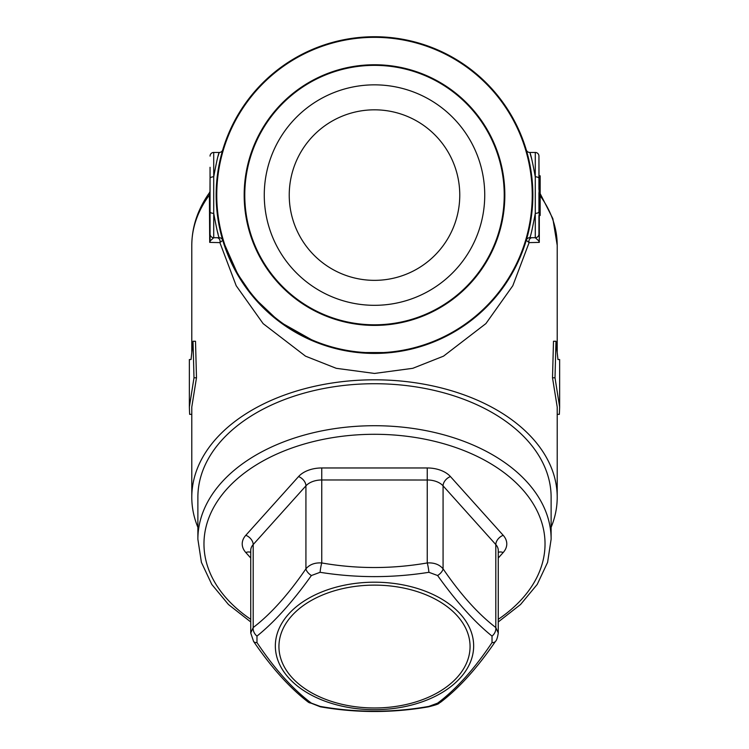 <?xml version="1.0" encoding="UTF-8"?>
<svg xmlns="http://www.w3.org/2000/svg" width="749" height="749" viewBox="0 0 749 749"><rect width="100%" height="100%" fill="white"/><g stroke="black" fill="none" stroke-linecap="round" stroke-linejoin="round"><path stroke-width="1.12" d="M427.052 480.015L321.752 479.978L321.752 562.948C356.702 569.053 391.867 569.053 427.248 562.948C434.158 562.536 439.429 564.493 443.071 568.828C460.541 594.378 478.124 613.955 495.81 627.55L498.263 632.989L498.263 550.44A18.276 11.741 180 0 0 495.81 544.57L443.071 485.848L443.071 568.828A8.529 4.372 -34.7 0 1 437.613 575.532L428.915 572.302C392.588 578.059 356.309 578.059 320.085 572.302L311.387 575.532C292.765 601.681 274.621 621.876 256.973 636.107L256.973 642.567C274.677 669.063 292.812 689.258 311.387 703.142L320.085 706.382C356.412 712.823 392.691 712.823 428.915 706.382L437.613 703.142C456.235 689.202 474.379 669.007 492.027 642.567L492.027 636.107C474.323 621.82 456.188 601.625 437.613 575.532M539.299 215.487L539.299 242.386L538.662 240.766L535.282 237.714A3.651 3.651 0 0 0 538.943 234.062L538.943 215.487L540.16 215.487L540.16 189.45L538.943 189.45L538.943 156.101L539.299 242.386L529.112 242.62L512.803 285.743L485.914 323.587L443.511 356.159L412.774 368.311L374.5 373.442L336.245 368.311L305.517 356.168L263.133 323.634L236.207 285.753L219.888 242.62L209.701 242.386L210.057 178.384A3.651 1.564 0 0 1 213.718 176.82C216.611 161.325 218.455 153.208 219.251 152.45L213.718 152.45L213.718 237.714L210.338 240.766L209.701 242.386L209.392 192.811L209.935 191.641M197.876 527.324A182.709 117.443 0 0 1 191.791 497.252A182.709 117.443 0 0 1 374.5 379.809A182.709 117.443 0 0 1 557.209 497.252A182.709 117.443 0 0 1 551.124 527.324M191.791 414.337L189.637 414.337L189.357 407.025L193.991 377.796L193.027 341.254L195.508 341.254L196.491 377.796L191.791 407.025L191.791 497.252M557.209 414.337L559.363 414.337L559.643 407.025L555.009 377.796L555.973 341.254L553.492 341.254L552.509 377.796L557.209 407.025L557.209 497.252M504.227 195.086A129.727 129.727 0 0 1 309.637 307.427A129.727 129.727 0 0 1 309.637 82.736A129.727 129.727 0 0 1 504.227 195.086M484.734 195.086A110.234 110.234 0 0 1 319.383 290.546A110.234 110.234 0 0 1 319.383 99.617A110.234 110.234 0 0 1 484.734 195.086M239.09 277.167A12.181 8.698 -31.2 0 0 239.081 277.158L222.753 240.326L235.177 270.352L253.471 297.184L279.237 321.574L315.994 342.227M222.743 240.307L221.779 236.918M221.629 153.788L222.734 149.903M222.687 150.062L220.712 157.346M221.629 236.375L222.753 240.326L219.888 242.62A3.651 3.296 90 0 0 216.789 237.714M529.749 152.45C530.554 153.227 532.399 161.344 535.282 176.82L535.282 152.45L529.749 152.45A3.651 3.651 0 0 1 526.247 149.837L528.288 157.346M527.371 236.375L526.247 240.326A3.651 3.651 0 0 1 529.749 237.714L535.282 237.714L535.282 213.343C532.389 228.838 530.545 236.956 529.749 237.714A3.651 3.651 0 0 0 526.247 240.326A158.348 158.348 0 0 1 383.853 353.154L365.147 353.154A158.348 158.348 0 0 1 217.613 173.618A158.348 158.348 0 0 1 407.952 40.306A158.348 158.348 0 0 1 383.853 353.154L383.816 352.545A157.739 157.739 0 0 1 365.184 352.545L383.816 352.545A157.739 157.739 0 0 0 532.239 195.086A157.739 157.739 0 0 0 377.608 37.375A157.739 157.739 0 0 0 216.882 188.87A157.739 157.739 0 0 0 365.184 352.545L365.147 353.154A158.348 158.348 0 0 0 526.247 240.326L526.088 240.85M315.273 48.882A8.529 3.043 -112.5 0 0 313.99 48.751C292.11 57.879 273.179 71.192 257.197 88.71C232.171 121.478 232.171 121.478 257.197 88.71C273.179 71.192 292.11 57.879 313.99 48.751L332.013 42.543M433.727 48.882A8.529 3.043 112.5 0 1 435.01 48.751C456.89 57.879 475.821 71.192 491.803 88.71C475.821 71.192 456.89 57.879 435.01 48.751L416.987 42.543M510.5 113.979L500.098 98.653M210.057 167.289L210.057 240.157A3.651 1.582 -0 0 0 210.338 240.766M210.057 237.236L210.057 230.336M540.16 211.518L538.943 211.518L538.943 192.643M538.662 240.766A3.651 1.582 -0 0 0 538.943 240.157L538.943 240.036M217.285 231.085L218.09 233.95M531.724 159.097L530.292 154.163M532.211 237.714A3.651 3.296 -90 0 0 529.112 242.62L526.247 240.317A158.348 158.348 0 0 1 365.147 353.154A158.348 158.348 0 0 1 217.613 173.618A158.348 158.348 0 0 1 407.952 40.306A158.348 158.348 0 0 1 526.247 240.326L526.313 240.101M311.387 703.142A8.529 6.685 -51.9 0 1 308.064 701.982L308.064 701.982C289.648 687.807 271.484 667.612 253.565 641.406L250.737 632.989L253.19 627.55C270.661 614.189 288.243 594.622 305.929 568.828C309.599 564.484 314.87 562.527 321.752 562.948A8.529 1.152 99.4 0 0 320.085 572.302M374.5 383.722A176.624 113.53 180 0 0 197.876 497.252L197.876 539.243A176.624 113.53 0 0 1 374.5 425.713A176.624 113.53 0 0 1 551.124 539.243L551.124 497.252A176.624 113.53 180 0 0 374.5 383.722M320.085 706.382A8.529 1.152 99.4 0 0 320.366 706.813C356.458 713.057 392.542 713.057 428.634 706.813L428.634 706.813C442.35 703.302 437.257 703.639 440.936 701.982L440.936 701.982C459.39 687.779 477.553 667.593 495.435 641.406L495.435 641.406C496.578 640.545 497.514 637.736 498.263 632.989M253.565 641.406A8.529 4.372 -34.7 0 0 256.973 642.567M437.613 703.142A8.529 6.685 51.9 0 0 440.936 701.982M311.387 575.532A8.529 4.372 34.7 0 1 305.929 568.828L305.929 485.848L253.19 544.57L253.19 627.55A8.529 6.685 51.9 0 0 256.973 636.107M492.027 642.567A8.529 4.372 34.7 0 0 495.435 641.406M492.027 636.107A8.529 6.685 -51.9 0 0 495.81 627.55L495.81 544.57A8.529 5.655 138.1 0 1 503.197 535.301A26.795 17.227 0 0 1 503.197 552.519L498.263 558.014M250.737 558.014L245.803 552.519A26.795 17.227 0 0 1 245.803 535.301L298.551 476.579A26.795 17.227 0 0 1 321.752 467.966L427.248 467.966L427.248 562.948A8.529 1.152 80.6 0 1 428.915 572.302M219.251 152.45A3.651 3.651 0 0 0 222.753 149.837L222.753 149.847A3.651 3.651 0 0 1 219.251 152.45L218.811 153.817M218.708 154.172L218.137 156.064M222.921 240.897L222.753 240.326A3.651 3.651 0 0 0 219.251 237.714C218.446 236.937 216.601 228.82 213.718 213.343A3.651 1.564 0 0 1 210.057 211.78M219.251 237.714L213.718 237.714A3.651 3.651 0 0 1 210.057 234.062A3.651 3.651 0 0 0 213.718 237.714M538.943 211.78A3.651 1.564 -0 0 1 535.282 213.343L535.282 176.82A3.651 1.564 -0 0 1 538.943 178.384M210.057 156.101A3.651 3.651 0 0 1 213.718 152.45M535.282 152.45A3.651 3.651 0 0 1 538.943 156.101M540.16 189.45L540.16 175.818L538.943 175.818M540.16 202.099L538.943 202.099M258.929 87.727A8.529 5.074 42.2 0 0 257.197 88.71M289.236 195.086A85.264 85.264 0 0 1 374.5 109.822A85.264 85.264 0 0 1 459.764 195.086A85.264 85.264 0 0 1 374.5 280.351A85.264 85.264 0 0 1 289.236 195.086M555.973 341.254L557.958 359.52L559.643 359.52L559.643 407.025M555.009 377.796L552.509 377.796M193.991 377.796L196.491 377.796M193.027 341.254L191.042 359.52L189.357 359.52L189.357 407.025M321.752 467.966L321.752 479.978A18.276 11.741 180 0 0 305.929 485.848A8.529 5.655 -138.1 0 0 298.551 476.579M557.209 351.74L557.209 245.316A182.709 117.443 180 0 0 540.16 195.779M209.935 194.188A3.651 2.35 0 0 1 209.701 194.6A182.709 117.443 180 0 0 191.791 245.316C191.931 226.704 197.792 209.205 209.392 192.811M427.248 467.966A26.795 17.227 0 0 1 450.449 476.579L503.197 535.301M498.263 619.32A170.529 109.616 180 0 0 494.003 465.709A170.529 109.616 180 0 0 254.997 465.709A170.529 109.616 180 0 0 250.737 619.32M504.835 195.086A130.335 130.335 0 0 1 309.337 307.951A130.335 130.335 0 0 1 309.337 82.212A130.335 130.335 0 0 1 504.835 195.086M420.367 589.426A99.158 63.74 0 0 1 470.803 661.114A99.158 63.74 0 0 1 374.5 709.678A99.158 63.74 0 0 1 278.197 630.761A99.158 63.74 0 0 1 420.367 589.426M374.5 707.974A95.554 61.418 180 0 0 457.255 615.837A95.554 61.418 180 0 0 291.745 615.837A95.554 61.418 180 0 0 374.5 707.974M245.803 535.301A8.529 5.655 -138.1 0 1 253.19 544.57A18.276 11.741 180 0 0 250.737 550.44L250.737 632.989M450.449 476.579A8.529 5.655 138.1 0 0 443.071 485.848A18.276 11.741 180 0 0 427.248 479.978M245.803 552.519A8.529 5.655 138.1 0 1 250.737 552.359M498.263 552.359A8.529 5.655 -138.1 0 1 503.197 552.519M535.282 237.714A3.651 3.651 0 0 0 538.943 234.062M191.791 351.74L191.791 245.316M525.929 241.393L525.508 242.732M525.47 242.854L524.937 244.511M223.062 241.347L224.045 244.455M540.16 193.598L552.856 218.661L557.209 245.316M197.876 539.243L201.406 562.349L211.77 584.398L228.454 604.509L250.737 621.951M551.124 539.243L547.594 562.349L537.23 584.398L520.546 604.509L498.263 621.951M308.064 701.982L320.366 706.813"/></g></svg>
